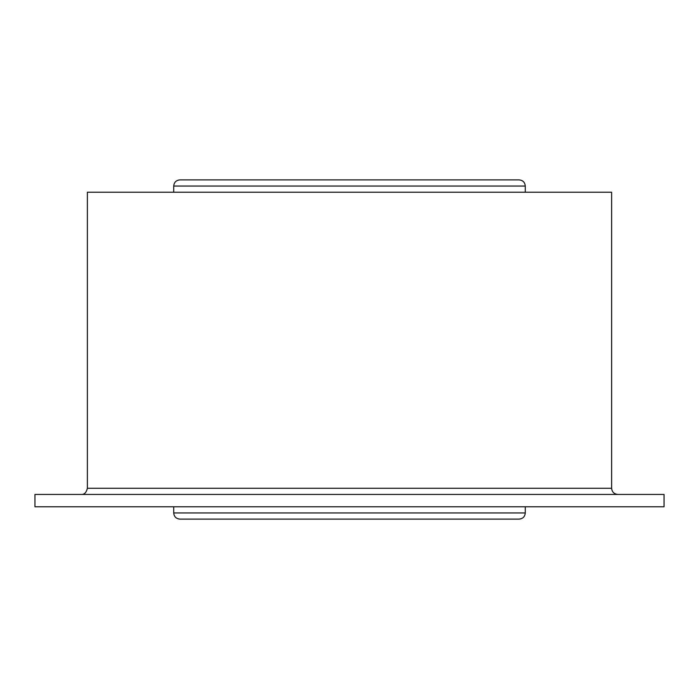 <?xml version="1.0" encoding="UTF-8"?>
<svg xmlns="http://www.w3.org/2000/svg" width="699" height="699" viewBox="0 0 699 699"><rect width="100%" height="100%" fill="white"/><g stroke="black" fill="none" stroke-linecap="round" stroke-linejoin="round"><path stroke-width="1.05" d="M179.888 179.888L519.112 179.888L179.888 179.888C176.139 180.255 174.086 182.308 173.719 186.056L525.281 186.056C524.914 182.308 522.861 180.255 519.112 179.888M229.228 179.888L469.772 179.888M179.888 519.112L519.112 519.112C522.861 518.745 524.914 516.692 525.281 512.944L173.719 512.944C174.086 516.692 176.139 518.745 179.888 519.112M34.95 506.775L664.05 506.775L664.05 494.438L34.95 494.438L34.95 506.775M611.625 488.269L87.375 488.269L87.375 192.225L611.625 192.225L611.625 488.269C612.018 491.991 614.072 494.044 617.794 494.438M525.281 192.225L525.281 186.056M173.719 192.225L173.719 186.056M173.719 506.775L173.719 512.944M525.281 506.775L525.281 512.944M87.375 488.269C86.3 492.673 84.238 494.726 81.206 494.438"/></g></svg>
